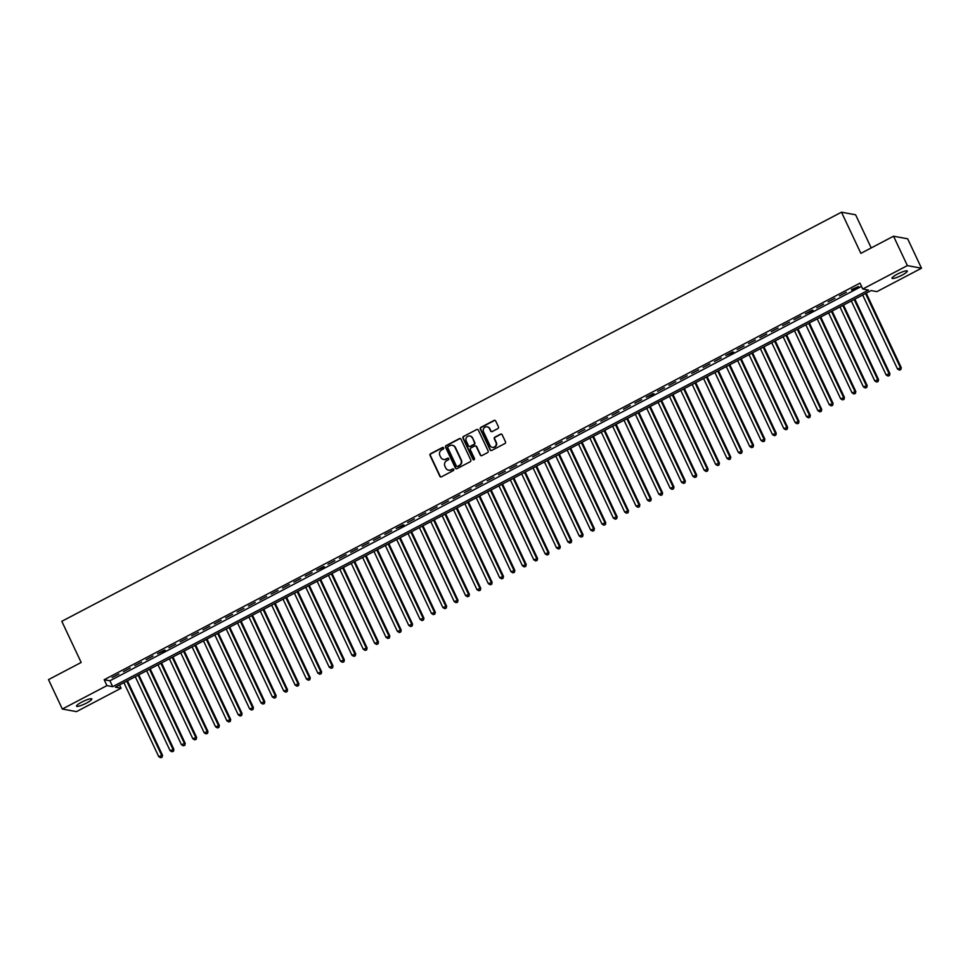 <?xml version="1.0" encoding="UTF-8"?>
<svg xmlns="http://www.w3.org/2000/svg" width="970" height="970" viewBox="0 0 970 970"><rect width="100%" height="100%" fill="white"/><g stroke="black" fill="none" stroke-linecap="round" stroke-linejoin="round"><path stroke-width="1.45" d="M443.629 447.897A0.909 0.873 -79.5 0 0 442.465 447.497L430.619 453.717A1.297 1.237 -79.5 0 0 430.049 455.451L439.822 476.234A1.297 1.237 -79.5 0 0 441.483 476.803L453.329 470.583A0.909 0.873 -79.5 0 0 453.123 468.886A0.909 0.873 -79.5 0 0 452.578 468.971L451.038 469.771A4.147 3.965 -79.5 0 1 445.727 467.952L444.915 466.218A4.147 3.965 -79.5 0 1 446.746 460.653L448.286 459.853A0.909 0.873 -79.5 0 0 448.067 458.155A0.909 0.873 -79.5 0 0 447.522 458.228L445.982 459.04A4.147 3.965 -79.5 0 1 440.683 457.222L439.859 455.488A4.147 3.965 -79.5 0 1 441.702 449.922L443.229 449.11A0.909 0.873 -79.5 0 0 443.629 447.897M443.205 447.473A0.909 0.873 -79.5 0 0 442.853 447.57L430.995 453.79A1.297 1.237 -79.5 0 0 430.425 455.524L440.198 476.306A1.297 1.237 -79.5 0 0 440.901 476.949M453.305 468.946A0.909 0.873 -79.5 0 0 452.954 469.043L451.038 469.771M448.249 458.204A0.909 0.873 -79.5 0 0 447.897 458.301L445.982 459.04M902.1 275.116A8.451 1.491 -25.2 0 1 892.012 278.269A8.451 1.491 -25.2 0 1 897.214 274.219A8.451 1.491 -25.2 0 1 907.314 271.066A8.451 1.491 -25.2 0 1 902.1 275.116M86.621 703.02A8.451 1.491 -25.2 0 1 76.533 706.172A8.451 1.491 -25.2 0 1 81.735 702.122A8.451 1.491 -25.2 0 1 91.823 698.97A8.451 1.491 -25.2 0 1 86.621 703.02M497.865 428.582A1.297 1.237 -79.5 0 0 498.447 426.836L495.694 421.004A1.297 1.237 -79.5 0 0 494.033 420.434L480.877 427.346A1.297 1.237 -79.5 0 0 480.308 429.092L490.08 449.862A1.297 1.237 -79.5 0 0 491.741 450.432L504.909 443.532A1.297 1.237 -79.5 0 0 505.479 441.786L502.157 434.742A1.297 1.237 -79.5 0 0 500.508 434.172L494.87 437.13A1.297 1.237 -79.5 0 0 494.3 438.876L495.937 442.368A3.468 3.31 -79.5 0 1 492.323 447.34A3.468 3.31 -79.5 0 1 489.971 445.497L483.533 431.82A3.468 3.31 -79.5 0 1 487.146 426.836A3.468 3.31 -79.5 0 1 489.498 428.679L490.577 430.959A1.297 1.237 -79.5 0 0 492.239 431.529L497.865 428.582M62.335 709.021L48.5 679.618L81.177 662.474L61.801 621.309L841.487 212.187L860.863 253.352L893.54 236.207L907.374 265.61L921.5 268.217L876.892 291.63L871.157 290.563L115.345 687.16L121.068 688.215L76.46 711.628L62.335 709.021L106.942 685.608L112.678 686.663L868.489 290.078L862.766 289.012L907.374 265.61M862.766 289.012L859.99 283.131L104.178 679.727L106.942 685.608M461.005 439.216A1.297 1.237 -79.5 0 0 459.343 438.646L446.176 445.557A1.297 1.237 -79.5 0 0 445.606 447.291L455.391 468.073A1.297 1.237 -79.5 0 0 457.04 468.643L470.207 461.732A1.297 1.237 -79.5 0 0 470.777 459.998L461.005 439.216M463.527 436.451L476.694 429.54A1.297 1.237 -79.5 0 1 478.355 430.11L488.128 450.892A1.297 1.237 -79.5 0 1 487.558 452.626L481.92 455.585A1.297 1.237 -79.5 0 1 480.259 455.015L476.294 446.588A1.297 1.237 -79.5 0 0 474.633 446.018L470.899 447.982A1.297 1.237 -79.5 0 0 470.329 449.716L474.463 458.495A0.909 0.873 -79.5 0 1 473.518 459.792A0.909 0.873 -79.5 0 1 472.899 459.319L462.957 438.185A1.297 1.237 -79.5 0 1 463.527 436.451L476.694 429.54M118.886 673.98L112.059 677.557L118.886 673.98M130.247 668.015L123.432 671.592L130.247 668.015M141.608 662.049L134.794 665.626L141.608 662.049M152.981 656.084L146.155 659.661L152.981 656.084M164.342 650.118L157.528 653.707L165.3 650.3L164.342 650.118M175.703 644.165L168.889 647.742L175.703 644.165M187.077 638.199L180.25 641.776L187.077 638.199M198.438 632.234L191.623 635.811L198.438 632.234M209.811 626.268L202.985 629.845L209.811 626.268M221.172 620.303L214.358 623.88L221.172 620.303M232.533 614.337L225.719 617.914L232.533 614.337M243.906 608.372L237.08 611.961L243.906 608.372M255.268 602.418L248.453 605.995L255.268 602.418M266.629 596.453L259.815 600.03L266.629 596.453M278.002 590.487L271.176 594.064L278.002 590.487M289.363 584.522L282.549 588.099L289.363 584.522M300.736 578.557L293.91 582.133L300.736 578.557M312.097 572.591L305.283 576.168L312.097 572.591M323.459 566.625L316.644 570.214L324.416 566.807L323.459 566.625M334.832 560.672L328.005 564.249L334.832 560.672M346.193 554.707L339.379 558.284L346.193 554.707M357.554 548.741L350.74 552.318L357.554 548.741M368.927 542.776L362.101 546.352L368.927 542.776M380.288 536.81L373.474 540.387L380.288 536.81M391.662 530.845L384.835 534.421L391.662 530.845M403.023 524.879L396.209 528.468L403.981 525.061L403.023 524.879M414.384 518.926L407.57 522.503L414.384 518.926M425.757 512.96L418.931 516.537L425.757 512.96M437.118 506.995L430.304 510.572L437.118 506.995M448.479 501.029L441.665 504.606L448.479 501.029M459.853 495.064L453.026 498.641L459.853 495.064M471.214 489.098L464.4 492.675L471.214 489.098M482.587 483.133L475.761 486.722L482.587 483.133M493.948 477.179L487.134 480.756L493.948 477.179M505.309 471.214L498.495 474.791L505.309 471.214M516.683 465.248L509.856 468.825L516.683 465.248M528.044 459.283L521.229 462.86L528.044 459.283M539.405 453.317L532.591 456.894L539.405 453.317M550.778 447.352L543.952 450.929L550.778 447.352M562.139 441.386L555.325 444.963L562.139 441.386M573.512 435.433L566.686 439.01L573.512 435.433M584.874 429.467L578.059 433.044L584.874 429.467M596.235 423.502L589.42 427.079L596.235 423.502M607.608 417.536L600.782 421.113L607.608 417.536M618.969 411.571L612.155 415.148L618.969 411.571M630.33 405.605L623.516 409.182L630.33 405.605M641.703 399.64L634.877 403.217L641.703 399.64M653.065 393.674L646.25 397.263L654.022 393.856L653.065 393.674M664.438 387.721L657.611 391.298L664.438 387.721M675.799 381.756L668.973 385.332L675.799 381.756M687.16 375.79L680.346 379.367L687.16 375.79M698.533 369.825L691.707 373.401L698.533 369.825M709.894 363.859L703.08 367.436L709.894 363.859M721.256 357.894L714.441 361.47L721.256 357.894M732.629 351.928L725.803 355.517L733.587 352.11L732.629 351.928M743.99 345.975L737.176 349.552L743.99 345.975M755.363 340.009L748.537 343.586L755.363 340.009M766.724 334.044L759.898 337.621L766.724 334.044M778.086 328.078L771.271 331.655L778.086 328.078M789.459 322.113L782.632 325.69L789.459 322.113M800.82 316.147L794.006 319.724L800.82 316.147M812.181 310.182L805.367 313.771L813.139 310.364L812.181 310.182M823.554 304.228L816.728 307.805L823.554 304.228M834.915 298.263L828.101 301.84L834.915 298.263M846.289 292.297L839.462 295.874L846.289 292.297M104.178 679.727L109.901 680.782L861.53 286.392M851.781 290.091L858.608 286.514L851.527 289.545M871.205 247.92L855.613 214.794L841.487 212.187M893.54 236.207L907.665 238.814L921.5 268.217M119.54 684.965L121.068 688.215M109.901 680.782L112.678 686.663M443.69 459.453A4.147 3.965 -79.5 0 0 446.37 459.113M448.734 470.195A4.147 3.965 -79.5 0 0 451.426 469.844M460.313 438.573A1.297 1.237 -79.5 0 0 459.719 438.719L446.564 445.618A1.297 1.237 -79.5 0 0 445.994 447.364L455.767 468.146A1.297 1.237 -79.5 0 0 456.458 468.777M448.164 446.527A0.909 0.873 -79.5 0 0 447.764 447.74L456.349 465.976A0.909 0.873 -79.5 0 0 457.513 466.376L459.125 465.527A4.147 3.965 -79.5 0 0 460.956 459.962L455.088 447.497A4.147 3.965 -79.5 0 0 449.789 445.679L448.164 446.527M457.161 466.473A0.909 0.873 -79.5 0 0 457.888 466.449L457.513 466.376M452.469 445.327A4.147 3.965 -79.5 0 1 455.476 447.57L461.344 460.035A4.147 3.965 -79.5 0 1 459.513 465.6L457.888 466.449M475.603 445.945A1.297 1.237 -79.5 0 1 476.682 446.661L480.647 455.088A1.297 1.237 -79.5 0 0 481.338 455.73M463.915 436.524A1.297 1.237 -79.5 0 0 463.333 438.258L473.275 459.38A0.909 0.873 -79.5 0 0 473.712 459.804M472.184 437.846A3.468 3.31 -79.5 0 0 466.57 437.349A3.468 3.31 -79.5 0 0 466.218 440.974L468.486 445.8A1.297 1.237 -79.5 0 0 470.135 446.37L473.881 444.405A1.297 1.237 -79.5 0 0 474.451 442.659L472.56 437.919A3.468 3.31 -79.5 0 0 470.013 436.039M469.553 446.503A1.297 1.237 -79.5 0 0 470.523 446.43L470.135 446.37M472.56 437.919L474.827 442.732A1.297 1.237 -79.5 0 1 474.257 444.478L470.523 446.43M487.34 426.885A3.468 3.31 -79.5 0 1 489.886 428.752L490.953 431.032A1.297 1.237 -79.5 0 0 491.644 431.674M492.517 447.364A3.468 3.31 -79.5 0 0 496.325 442.429L495.937 442.368M501.466 434.111A1.297 1.237 -79.5 0 0 500.884 434.245L495.246 437.203A1.297 1.237 -79.5 0 0 494.676 438.937L496.325 442.429M495.003 420.374A1.297 1.237 -79.5 0 0 494.421 420.507L481.253 427.418A1.297 1.237 -79.5 0 0 480.683 429.152L490.456 449.934A1.297 1.237 -79.5 0 0 491.159 450.577M123.917 682.662L158.716 756.6L162.511 755.29L127.458 680.807M161.711 757.146L160.571 757.74L162.087 757.218L161.553 755.121L126.755 681.17M160.571 757.74L158.716 756.6M162.511 755.29L162.087 757.218M135.279 676.696L170.077 750.647L173.873 749.325L138.819 674.841M173.072 751.18L171.933 751.774L173.46 751.253L172.915 749.155L138.128 675.205M171.933 751.774L170.077 750.647M173.873 749.325L173.46 751.253M146.652 670.743L181.438 744.681L185.234 743.36L150.192 668.876M184.433 745.215L183.306 745.809L184.821 745.287L184.288 743.19L149.489 669.251M183.306 745.809L181.438 744.681M185.234 743.36L184.821 745.287M158.013 664.777L192.812 738.716L196.607 737.394L161.553 662.91M195.807 739.249L194.667 739.843L196.183 739.322L195.649 737.224L160.862 663.286M194.667 739.843L192.812 738.716M196.607 737.394L196.183 739.322M169.386 658.812L204.173 732.75L207.968 731.441L172.927 656.957M207.168 733.284L206.028 733.89L207.556 733.356L207.022 731.259L172.223 657.32M206.028 733.89L204.173 732.75M207.968 731.441L207.556 733.356M180.747 652.846L215.546 726.785L219.341 725.475L184.288 650.991M218.541 727.33L217.401 727.924L218.917 727.391L218.383 725.293L183.585 651.355M217.401 727.924L215.546 726.785M219.341 725.475L218.917 727.391M192.108 646.881L226.907 720.819L230.702 719.51L195.649 645.026M229.902 721.365L228.762 721.959L230.278 721.438L229.744 719.328L194.958 645.389M228.762 721.959L226.907 720.819M230.702 719.51L230.278 721.438M203.482 640.915L238.268 714.854L242.063 713.544L207.022 639.06M241.263 715.399L240.136 715.993L241.651 715.472L241.118 713.374L206.319 639.424M240.136 715.993L238.268 714.854M242.063 713.544L241.651 715.472M214.843 634.95L249.642 708.9L253.437 707.579L218.383 633.095M252.636 709.434L251.497 710.028L253.012 709.506L252.479 707.409L217.68 633.459M251.497 710.028L249.642 708.9M253.437 707.579L253.012 709.506M226.204 628.984L261.003 702.935L264.798 701.613L229.744 627.129M263.998 703.468L262.858 704.062L264.386 703.541L263.84 701.443L229.053 627.505M262.858 704.062L261.003 702.935M264.798 701.613L264.386 703.541M237.577 623.031L272.364 696.969L276.159 695.648L241.118 621.164M275.359 697.503L274.231 698.097L275.747 697.576L275.213 695.478L240.414 621.54M274.231 698.097L272.364 696.969M276.159 695.648L275.747 697.576M248.938 617.065L283.737 691.004L287.532 689.694L252.479 615.21M286.732 691.537L285.592 692.144L287.108 691.61L286.574 689.512L251.776 615.574M285.592 692.144L283.737 691.004M287.532 689.694L287.108 691.61M260.312 611.1L295.098 685.038L298.893 683.729L263.852 609.245M298.093 685.584L296.953 686.178L298.481 685.644L297.935 683.547L263.149 609.609M296.953 686.178L295.098 685.038M298.893 683.729L298.481 685.644M271.673 605.134L306.471 679.073L310.267 677.763L275.213 603.279M309.466 679.618L308.327 680.212L309.842 679.691L309.309 677.581L274.51 603.643M308.327 680.212L306.471 679.073M310.267 677.763L309.842 679.691M283.034 599.169L317.833 673.107L321.628 671.798L286.574 597.314M320.827 673.653L319.688 674.247L321.203 673.726L320.67 671.616L285.883 597.678M319.688 674.247L317.833 673.107M321.628 671.798L321.203 673.726M294.407 593.203L329.194 667.154L332.989 665.832L297.948 591.348M332.189 667.687L331.061 668.281L332.577 667.76L332.043 665.662L297.244 591.712M331.061 668.281L329.194 667.154M332.989 665.832L332.577 667.76M305.768 587.238L340.567 661.188L344.362 659.867L309.309 585.383M343.562 661.722L342.422 662.316L343.938 661.795L343.404 659.697L308.606 585.747M342.422 662.316L340.567 661.188M344.362 659.867L343.938 661.795M317.129 581.285L351.928 655.223L355.723 653.901L320.67 579.417M354.923 655.756L353.783 656.351L355.299 655.829L354.765 653.731L319.979 579.793M353.783 656.351L351.928 655.223M355.723 653.901L355.299 655.829M328.503 575.319L363.289 649.257L367.084 647.948L332.043 573.464M366.284 649.791L365.156 650.397L366.672 649.864L366.139 647.766L331.34 573.828M365.156 650.397L363.289 649.257M367.084 647.948L366.672 649.864M339.864 569.354L374.662 643.292L378.458 641.982L343.404 567.499M377.657 643.837L376.518 644.432L378.033 643.898L377.5 641.801L342.701 567.862M376.518 644.432L374.662 643.292M378.458 641.982L378.033 643.898M351.237 563.388L386.024 637.326L389.819 636.017L354.765 561.533M389.018 637.872L387.879 638.466L389.406 637.933L388.861 635.835L354.074 561.897M387.879 638.466L386.024 637.326M389.819 636.017L389.406 637.933M362.598 557.423L397.397 631.361L401.192 630.051L366.139 555.567M400.392 631.906L399.252 632.501L400.768 631.979L400.234 629.87L365.435 555.931M399.252 632.501L397.397 631.361M401.192 630.051L400.768 631.979M373.959 551.457L408.758 625.407L412.553 624.086L377.5 549.602M411.753 625.941L410.613 626.535L412.129 626.014L411.595 623.916L376.809 549.966M410.613 626.535L408.758 625.407M412.553 624.086L412.129 626.014M385.332 545.492L420.119 619.442L423.914 618.12L388.873 543.636M423.114 619.975L421.986 620.57L423.502 620.048L422.968 617.951L388.17 544M421.986 620.57L420.119 619.442M423.914 618.12L423.502 620.048M396.694 539.538L431.492 613.476L435.287 612.155L400.234 537.671M434.487 614.01L433.347 614.604L434.863 614.083L434.33 611.985L399.531 538.047M433.347 614.604L431.492 613.476M435.287 612.155L434.863 614.083M408.055 533.573L442.853 607.511L446.649 606.201L411.595 531.705M445.848 608.044L444.709 608.651L446.224 608.117L445.691 606.02L410.904 532.081M444.709 608.651L442.853 607.511M446.649 606.201L446.224 608.117M419.428 527.607L454.215 601.545L458.01 600.236L422.968 525.752M457.209 602.091L456.082 602.685L457.597 602.152L457.064 600.054L422.265 526.116M456.082 602.685L454.215 601.545M458.01 600.236L457.597 602.152M430.789 521.642L465.588 595.58L469.383 594.27L434.33 519.787M468.583 596.126L467.443 596.72L468.959 596.186L468.425 594.089L433.626 520.15M467.443 596.72L465.588 595.58M469.383 594.27L468.959 596.186M442.15 515.676L476.949 589.614L480.744 588.305L445.691 513.821M479.944 590.16L478.804 590.754L480.332 590.233L479.786 588.123L445 514.185M478.804 590.754L476.949 589.614M480.744 588.305L480.332 590.233M453.524 509.711L488.31 583.661L492.117 582.339L457.064 507.856M491.305 584.195L490.177 584.789L491.693 584.267L491.159 582.17L456.361 508.219M490.177 584.789L488.31 583.661M492.117 582.339L491.693 584.267M464.885 503.745L499.683 577.696L503.478 576.374L468.425 501.89M502.678 578.229L501.538 578.823L503.054 578.302L502.521 576.204L467.734 502.254M501.538 578.823L499.683 577.696M503.478 576.374L503.054 578.302M476.258 497.792L511.044 571.73L514.84 570.409L479.798 495.925M514.039 572.264L512.9 572.858L514.427 572.336L513.894 570.239L479.095 496.3M512.9 572.858L511.044 571.73M514.84 570.409L514.427 572.336M487.619 491.826L522.418 565.765L526.213 564.455L491.159 489.959M525.413 566.298L524.273 566.904L525.788 566.371L525.255 564.273L490.456 490.335M524.273 566.904L522.418 565.765M526.213 564.455L525.788 566.371M498.98 485.861L533.779 559.799L537.574 558.49L502.521 484.006M536.774 560.333L535.634 560.939L537.15 560.405L536.616 558.308L501.829 484.369M535.634 560.939L533.779 559.799M537.574 558.49L537.15 560.405M510.353 479.895L545.14 553.834L548.935 552.524L513.894 478.04M548.135 554.379L547.007 554.973L548.523 554.44L547.989 552.342L513.191 478.404M547.007 554.973L545.14 553.834M548.935 552.524L548.523 554.44M521.714 473.93L556.513 547.868L560.308 546.559L525.255 472.075M559.508 548.414L558.368 549.008L559.884 548.486L559.35 546.377L524.552 472.438M558.368 549.008L556.513 547.868M560.308 546.559L559.884 548.486M533.076 467.964L567.874 541.915L571.669 540.593L536.616 466.109M570.869 542.448L569.729 543.042L571.257 542.521L570.712 540.423L535.925 466.473M569.729 543.042L567.874 541.915M571.669 540.593L571.257 542.521M544.449 461.999L579.236 535.949L583.043 534.628L547.989 460.144M582.23 536.483L581.103 537.077L582.618 536.555L582.085 534.458L547.286 460.507M581.103 537.077L579.236 535.949M583.043 534.628L582.618 536.555M555.81 456.045L590.609 529.984L594.404 528.662L559.35 454.178M593.604 530.517L592.464 531.111L593.979 530.59L593.446 528.492L558.659 454.554M592.464 531.111L590.609 529.984M594.404 528.662L593.979 530.59M567.183 450.08L601.97 524.018L605.765 522.709L570.724 448.213M604.965 524.552L603.825 525.158L605.353 524.625L604.819 522.527L570.02 448.589M603.825 525.158L601.97 524.018M605.765 522.709L605.353 524.625M578.544 444.114L613.343 518.053L617.138 516.743L582.085 442.259M616.338 518.586L615.198 519.192L616.714 518.659L616.18 516.561L581.382 442.623M615.198 519.192L613.343 518.053M617.138 516.743L616.714 518.659M589.905 438.149L624.704 512.087L628.499 510.778L593.446 436.294M627.699 512.633L626.559 513.227L628.075 512.693L627.541 510.596L592.755 436.658M626.559 513.227L624.704 512.087M628.499 510.778L628.075 512.693M601.279 432.183L636.065 506.122L639.861 504.812L604.819 430.328M639.06 506.667L637.933 507.261L639.448 506.74L638.915 504.63L604.116 430.692M637.933 507.261L636.065 506.122M639.861 504.812L639.448 506.74M612.64 426.218L647.439 500.156L651.234 498.847L616.18 424.363M650.433 500.702L649.294 501.296L650.809 500.775L650.276 498.677L615.477 424.727M649.294 501.296L647.439 500.156M651.234 498.847L650.809 500.775M624.001 420.252L658.8 494.203L662.595 492.881L627.541 418.397M661.795 494.736L660.655 495.33L662.183 494.809L661.637 492.712L626.85 418.761M660.655 495.33L658.8 494.203M662.595 492.881L662.183 494.809M635.374 414.299L670.161 488.237L673.968 486.916L638.915 412.432M673.156 488.771L672.028 489.365L673.544 488.844L673.01 486.746L638.212 412.808M672.028 489.365L670.161 488.237M673.968 486.916L673.544 488.844M646.735 408.334L681.534 482.272L685.329 480.95L650.276 406.466M684.529 482.805L683.389 483.399L684.905 482.878L684.371 480.78L649.585 406.842M683.389 483.399L681.534 482.272M685.329 480.95L684.905 482.878M658.109 402.368L692.895 476.306L696.69 474.997L661.649 400.513M695.89 476.84L694.75 477.446L696.278 476.913L695.745 474.815L660.946 400.877M694.75 477.446L692.895 476.306M696.69 474.997L696.278 476.913M669.47 396.403L704.269 470.341L708.064 469.031L673.01 394.547M707.263 470.886L706.124 471.481L707.639 470.947L707.106 468.849L672.307 394.911M706.124 471.481L704.269 470.341M708.064 469.031L707.639 470.947M680.831 390.437L715.63 464.375L719.425 463.066L684.371 388.582M718.624 464.921L717.485 465.515L719 464.994L718.467 462.884L683.68 388.946M717.485 465.515L715.63 464.375M719.425 463.066L719 464.994M692.204 384.472L726.991 458.41L730.786 457.1L695.745 382.616M729.986 458.955L728.858 459.55L730.374 459.028L729.84 456.931L695.041 382.98M728.858 459.55L726.991 458.41M730.786 457.1L730.374 459.028M703.565 378.506L738.364 452.457L742.159 451.135L707.106 376.651M741.359 452.99L740.219 453.584L741.735 453.063L741.201 450.965L706.403 377.015M740.219 453.584L738.364 452.457M742.159 451.135L741.735 453.063M714.926 372.541L749.725 446.491L753.52 445.169L718.467 370.685M752.72 447.024L751.58 447.619L753.108 447.097L752.562 445L717.776 371.061M751.58 447.619L749.725 446.491M753.52 445.169L753.108 447.097M726.3 366.587L761.086 440.525L764.894 439.204L729.84 364.72M764.081 441.059L762.953 441.653L764.469 441.132L763.936 439.034L729.137 365.096M762.953 441.653L761.086 440.525M764.894 439.204L764.469 441.132M737.661 360.622L772.46 434.56L776.255 433.25L741.201 358.767M775.454 435.093L774.315 435.7L775.83 435.166L775.297 433.069L740.51 359.13M774.315 435.7L772.46 434.56M776.255 433.25L775.83 435.166M749.034 354.656L783.821 428.594L787.616 427.285L752.574 352.801M786.815 429.14L785.676 429.734L787.203 429.201L786.67 427.103L751.871 353.165M785.676 429.734L783.821 428.594M787.616 427.285L787.203 429.201M760.395 348.691L795.194 422.629L798.989 421.32L763.936 346.836M798.189 423.175L797.049 423.769L798.565 423.247L798.031 421.138L763.232 347.199M797.049 423.769L795.194 422.629M798.989 421.32L798.565 423.247M771.756 342.725L806.555 416.663L810.35 415.354L775.297 340.87M809.55 417.209L808.41 417.803L809.926 417.282L809.392 415.172L774.606 341.234M808.41 417.803L806.555 416.663M810.35 415.354L809.926 417.282M783.129 336.76L817.916 410.71L821.711 409.388L786.67 334.905M820.911 411.244L819.783 411.838L821.299 411.316L820.765 409.219L785.967 335.268M819.783 411.838L817.916 410.71M821.711 409.388L821.299 411.316M794.491 330.794L829.289 404.745L833.084 403.423L798.031 328.939M832.284 405.278L831.144 405.872L832.66 405.351L832.127 403.253L797.328 329.303M831.144 405.872L829.289 404.745M833.084 403.423L832.66 405.351M805.852 324.841L840.65 398.779L844.446 397.457L809.392 322.974M843.645 399.313L842.506 399.907L844.033 399.385L843.488 397.288L808.701 323.349M842.506 399.907L840.65 398.779M844.446 397.457L844.033 399.385M817.225 318.875L852.012 392.814L855.819 391.504L820.765 317.02M855.006 393.347L853.879 393.953L855.394 393.42L854.861 391.322L820.062 317.384M853.879 393.953L852.012 392.814M855.819 391.504L855.394 393.42M828.586 312.91L863.385 386.848L867.18 385.539L832.127 311.055M866.38 387.394L865.24 387.988L866.756 387.454L866.222 385.357L831.435 311.418M865.24 387.988L863.385 386.848M867.18 385.539L866.756 387.454M839.959 306.944L874.746 380.883L878.541 379.573L843.5 305.089M877.741 381.428L876.601 382.022L878.129 381.489L877.595 379.391L842.797 305.453M876.601 382.022L874.746 380.883M878.541 379.573L878.129 381.489M851.32 300.979L886.119 374.917L889.914 373.608L854.861 299.124M889.114 375.463L887.974 376.057L889.49 375.536L888.956 373.426L854.158 299.487M887.974 376.057L886.119 374.917M889.914 373.608L889.49 375.536M862.682 295.013L897.48 368.964L901.275 367.642L866.222 293.158M900.475 369.497L899.335 370.091L900.851 369.57L900.318 367.472L865.531 293.522M899.335 370.091L897.48 368.964M901.275 367.642L900.851 369.57"/></g></svg>
